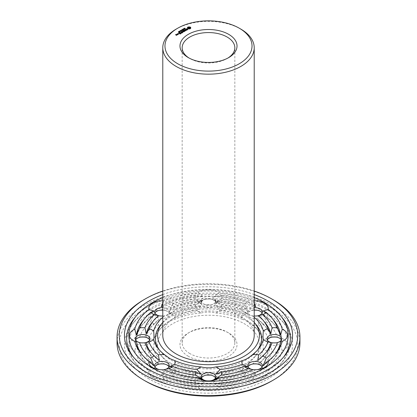 <?xml version="1.0" encoding="UTF-8"?>
<svg xmlns="http://www.w3.org/2000/svg" width="417" height="417" viewBox="0 0 417 417"><rect width="100%" height="100%" fill="white"/><g stroke="black" fill="none" stroke-linecap="round" stroke-linejoin="round"><path stroke-width="0.31" stroke-dasharray="2.08 1.56" d="M162.781 322.357A50.916 29.393 180 0 1 208.5 305.896A50.916 29.393 180 0 1 254.219 322.357M162.781 335.294A45.719 26.396 180 0 1 208.5 308.893A45.719 26.396 180 0 1 254.219 335.294M257.524 350.066A53.11 30.66 180 0 1 256.585 351.291A53.11 30.66 180 0 1 170.944 359.96A53.11 30.66 180 0 1 160.415 351.291A53.11 30.66 180 0 1 159.476 350.066M160.415 325.26A53.11 30.66 180 0 1 208.5 307.616A53.11 30.66 180 0 1 256.585 325.26M176.172 29.107A45.719 26.396 180 0 1 240.828 29.107M162.781 317.327A55.305 31.927 180 0 1 164.621 315.857L163.626 315.997A7.313 4.222 180 0 1 160.264 315.997A7.313 4.222 180 0 1 159.695 315.904M162.781 316.003A13.167 7.6 180 0 0 164.621 315.857C168.322 315.481 171.731 313.516 174.838 309.956A55.305 31.927 180 0 1 201.275 303.639L205.836 304.728L211.164 304.728L215.725 303.639A55.305 31.927 180 0 1 242.162 309.956C245.269 313.516 248.678 315.481 252.379 315.857A55.305 31.927 180 0 1 254.219 317.327M257.305 315.904A7.313 4.222 180 0 1 256.736 315.997A7.313 4.222 180 0 1 253.374 315.997L252.379 315.857A13.167 7.6 180 0 0 254.219 316.003M159.695 369.66A7.313 4.222 180 0 0 160.264 369.754A7.313 4.222 180 0 0 163.626 369.754A7.313 4.222 180 0 0 163.881 369.712L161.212 369.832L163.834 369.691M144.913 342.784A7.313 4.222 180 0 1 144.345 342.873A7.313 4.222 180 0 1 140.982 342.873A7.313 4.222 180 0 1 140.414 342.784M162.781 300.829A13.167 7.6 180 0 1 163.834 300.892A74.471 42.993 180 0 1 197.95 292.729L203.293 296.659L195.693 295.512A13.167 7.6 180 0 0 195.526 298.588L201.192 302.33L197.017 301.001A60.496 34.929 180 0 0 174.619 306.354A13.167 7.6 180 0 1 174.838 309.956M162.781 303.216L163.834 300.892M162.781 305.734L168.838 301.934A13.167 7.6 180 0 1 172.716 304.04A64.885 37.462 180 0 1 195.526 298.588M174.619 306.354L169.641 309.873L172.716 304.04M162.781 307.689A7.313 4.222 180 0 1 169.26 311.885A7.313 4.222 180 0 1 163.626 315.997M201.275 303.639A13.167 7.6 180 0 1 197.017 301.001M197.95 292.729A13.167 7.6 180 0 1 208.5 289.679A13.167 7.6 180 0 1 219.05 292.729A74.471 42.993 180 0 1 253.166 300.892L254.219 303.216M215.725 303.639A13.167 7.6 180 0 0 219.983 301.001L215.808 302.33L221.474 298.588A13.167 7.6 180 0 0 221.307 295.512L213.707 296.659L219.05 292.729M208.5 296.529A7.313 4.222 180 0 1 215.813 300.751A7.313 4.222 180 0 1 210.184 304.863A7.313 4.222 180 0 1 206.816 304.863A7.313 4.222 180 0 1 201.187 300.751A7.313 4.222 180 0 1 208.5 296.529M219.983 301.001A60.496 34.929 180 0 1 242.381 306.354L247.359 309.873L244.284 304.04A13.167 7.6 180 0 1 248.162 301.934L254.219 305.734M242.162 309.956A13.167 7.6 180 0 1 242.381 306.354M253.166 300.892A13.167 7.6 180 0 1 254.219 300.829M253.374 315.997A7.313 4.222 180 0 1 247.74 311.885A7.313 4.222 180 0 1 254.219 307.689M276.586 342.784A7.313 4.222 180 0 1 276.018 342.873A7.313 4.222 180 0 1 272.655 342.873A7.313 4.222 180 0 1 272.087 342.784M257.305 369.66A7.313 4.222 180 0 1 256.736 369.754A7.313 4.222 180 0 1 253.374 369.754A7.313 4.222 180 0 1 253.119 369.712L255.788 369.832L253.166 369.691M210.752 380.794A7.313 4.222 180 0 1 210.184 380.883A7.313 4.222 180 0 1 208.5 380.997A7.313 4.222 180 0 1 206.816 380.883A7.313 4.222 180 0 1 206.248 380.794M162.781 297.629A79.663 45.995 180 0 1 254.219 297.629M153.842 365.579A72.277 41.726 180 0 1 143.057 355.988A72.277 41.726 180 0 1 142.108 354.763M159.304 360.71A62.691 36.196 180 0 1 151.736 353.642A62.691 36.196 180 0 1 150.792 352.417M201.192 374.226A62.691 36.196 180 0 1 169.641 366.679M203.293 379.897A72.277 41.726 180 0 1 161.212 369.832M168.963 366.835A7.313 4.222 180 0 1 169.26 368.029A7.313 4.222 180 0 1 164.746 371.933A7.313 4.222 180 0 1 156.771 371.015A7.313 4.222 180 0 1 154.629 368.029A7.313 4.222 180 0 1 154.931 366.835M143.057 320.564A72.277 41.726 180 0 1 153.842 310.973M151.736 322.914A62.691 36.196 180 0 1 159.304 315.841M135.348 338.766L135.348 341.153A7.313 4.222 180 0 1 135.645 339.959M149.677 339.959A7.313 4.222 180 0 1 149.979 341.153A7.313 4.222 180 0 1 142.661 345.375A7.313 4.222 180 0 1 135.348 341.153M161.212 306.719A72.277 41.726 180 0 1 203.293 296.659M168.838 301.934A70.082 40.459 180 0 1 195.693 295.512M169.641 309.873A62.691 36.196 180 0 1 201.192 302.33M163.626 310.165L162.781 310.102A7.313 4.222 180 0 1 163.626 310.165A7.313 4.222 180 0 1 169.26 314.277A7.313 4.222 180 0 1 161.947 318.499A7.313 4.222 180 0 1 154.629 314.277A7.313 4.222 180 0 1 154.931 313.078M213.707 296.659A72.277 41.726 180 0 1 255.788 306.719M221.307 295.512A70.082 40.459 180 0 1 248.162 301.934M221.474 298.588A64.885 37.462 180 0 1 244.284 304.04M215.808 302.33A62.691 36.196 180 0 1 247.359 309.873M208.5 298.916A7.313 4.222 180 0 1 210.184 299.031A7.313 4.222 180 0 1 215.813 303.143A7.313 4.222 180 0 1 208.5 307.365A7.313 4.222 180 0 1 201.187 303.143A7.313 4.222 180 0 1 206.816 299.031A7.313 4.222 180 0 1 208.5 298.916M263.158 310.973A72.277 41.726 180 0 1 273.943 320.564M257.696 315.841A62.691 36.196 180 0 1 265.264 322.914M262.069 313.078A7.313 4.222 180 0 1 262.371 314.277A7.313 4.222 180 0 1 255.053 318.499A7.313 4.222 180 0 1 247.74 314.277A7.313 4.222 180 0 1 253.374 310.165A7.313 4.222 180 0 1 254.219 310.081L248.162 311.27A13.167 7.6 180 0 0 244.284 313.376L247.359 313.235L242.381 315.685A13.167 7.6 180 0 0 242.162 319.292C245.269 320.011 248.678 321.976 252.379 325.192A55.305 31.927 180 0 1 258.571 331.072A55.305 31.927 180 0 1 263.33 340.454A13.167 7.6 180 0 1 267.896 337.994L272.077 337.134A13.167 7.6 180 0 1 272.087 337.134M274.892 354.763A72.277 41.726 180 0 1 273.943 355.988A72.277 41.726 180 0 1 263.158 365.579M266.208 352.417A62.691 36.196 180 0 1 265.264 353.642A62.691 36.196 180 0 1 257.696 360.71M281.652 338.766L281.652 341.153A7.313 4.222 180 0 1 274.339 345.375A7.313 4.222 180 0 1 267.021 341.153A7.313 4.222 180 0 1 267.323 339.959M281.355 339.959A7.313 4.222 180 0 1 281.652 341.153M255.788 369.832A72.277 41.726 180 0 1 213.707 379.897M247.359 366.679A62.691 36.196 180 0 1 215.808 374.226M262.069 366.835A7.313 4.222 180 0 1 262.371 368.029A7.313 4.222 180 0 1 260.229 371.015A7.313 4.222 180 0 1 252.254 371.933A7.313 4.222 180 0 1 247.74 368.029A7.313 4.222 180 0 1 248.037 366.835M215.516 377.969A7.313 4.222 180 0 1 215.813 379.162A7.313 4.222 180 0 1 208.5 383.385A7.313 4.222 180 0 1 201.187 379.162A7.313 4.222 180 0 1 201.484 377.969M227.864 58.072A26.334 15.205 180 0 1 227.124 58.521A26.334 15.205 180 0 1 189.881 58.521L188.328 57.624L189.876 58.521A26.334 15.205 180 0 1 189.136 58.072M190.757 28.33L190.757 28.627M189.844 28.856L190.142 29.06M190.553 28.2L190.632 27.642M190.605 27.684L190.605 27.981M189.485 28.768L189.844 29.159M190.757 27.475L190.757 27.772M189.104 28.742L189.485 29.07M188.719 28.768L189.104 29.039M188.359 28.856L188.719 29.07M188.072 28.763L188.359 29.159M187.817 28.643L188.072 29.065M187.608 28.497L187.817 28.94M187.447 28.33L187.608 28.794M187.598 27.684L187.65 28.2M187.447 27.475L187.598 27.981M187.728 29.289L187.728 29.586M187.238 29.8L187.238 30.097L187.587 29.894M187.483 29.445L186.107 29.68L185.982 29.362L186.738 29.065L185.909 29.226M186.774 29.868L186.774 30.165L187.238 30.097M186.639 29.821L186.774 30.165M186.717 29.847L186.639 30.123M185.982 29.06L185.982 29.362M187.118 29.816L186.717 30.045M186.258 28.903L186.258 29.206M187.389 29.706L187.118 29.982M186.66 28.841L186.66 29.143M186.738 28.763L186.738 29.065M187.269 29.206L187.483 29.628M186.06 29.539L186.06 29.836L187.269 29.503M185.643 29.294L186.06 29.836M184.33 28.789L184.684 28.413L184.408 28.731L185.184 28.789L184.788 29.023L185.039 28.726L184.33 28.789L184.33 28.492M184.846 28.424L184.846 28.935M185.065 28.919L185.039 28.429M184.695 28.669L184.695 28.961M184.689 28.669L184.689 28.966M184.788 28.726L184.788 29.023M184.038 29.268L184.006 28.763L184.658 29.138L184.152 29.31L184.038 28.971M184.163 29.039L184.496 29.143L184.163 28.95M184.658 28.841L184.658 29.138M183.923 28.512L183.923 28.815M185.721 30.67L186.008 30.504M185.956 30.472L184.773 29.883L185.956 30.655L185.721 30.967M184.773 29.581L184.773 29.883M184.773 29.675L184.773 29.972M184.569 31.338L185.174 30.988M185.117 31.02L184.413 31.338L184.569 31.635M185.117 30.957L184.543 30.623M184.486 30.592L183.933 30.363L183.146 30.91L184.012 30.498L184.486 30.775L183.933 31.186L184.642 30.863L185.117 31.139M184.642 30.566L184.642 30.863M184.095 30.884L184.095 31.181M183.933 30.884L183.933 31.186M183.303 30.608L183.303 30.905M184.012 30.201L184.012 30.498M182.974 29.06L182.974 29.362L183.97 29.456L183.47 29.075L184.121 29.451L183.172 29.383L183.626 29.732L182.974 29.362M183.626 29.435L183.626 29.732M183.97 28.914L183.97 29.456M183.704 29.388L183.704 29.69M183.391 28.82L183.391 29.122M183.986 29.226L183.986 29.524M184.121 29.148L184.121 29.451M182.797 29.445L182.797 29.748L183.146 29.633L182.797 29.748M182.875 29.492L182.875 29.789M183.146 29.336L183.146 29.633M182.12 30.066L182.474 29.696L182.193 30.008L182.969 30.066L182.578 30.3L182.823 30.003L182.12 30.066L182.12 29.769M182.63 29.706L182.63 30.212M182.849 30.196L182.823 29.706M182.479 29.946L182.479 30.238M182.474 29.946L182.474 30.243M182.578 30.003L182.578 30.3M181.822 30.55L181.791 30.04L182.443 30.415L181.937 30.592L181.822 30.248M181.953 30.316L182.281 30.425L181.948 30.232M182.443 30.118L182.443 30.415M181.708 29.789L181.708 30.092M183 32.239L183 32.542L182.927 32.245M183.032 32.182L183.032 32.479M182.844 32.245L183 32.542M181.588 31.515L182.844 32.542M184.012 31.609L184.012 31.911L182.693 31.713M181.583 31.426L181.588 31.817M184.012 31.911L183.715 31.567M184.121 31.593L184.121 31.895M184.121 31.504L184.121 31.801M182.714 32.172L181.744 31.723M183.678 31.546L182.703 31.077L183.678 31.728L182.693 31.583M182.432 31.343L182.714 32.286M182.703 30.775L182.703 31.077M182.709 30.868L182.709 31.166M182.281 32.656L181.577 32.974L181.734 33.271L182.521 32.818L182.338 32.625M181.734 32.974L181.734 33.271M181.807 32.203L182.281 32.776M182.281 32.594L181.708 32.26M181.65 32.229L181.098 32L181.65 32.411L181.103 32.818L181.807 32.5M181.265 32.521L181.265 32.818M181.098 31.702L181.098 32M181.103 31.796L181.103 32.093M180.717 30.363L180.717 30.66L181.306 30.623L181.254 30.352L181.906 30.728L180.717 30.66M181.338 30.587L181.744 30.733L181.306 30.623M181.171 30.102L181.171 30.399M181.906 30.431L181.906 30.728M180.67 30.676L180.67 30.973L181.02 30.863L180.67 30.973M180.749 30.717L180.749 31.02M181.02 30.561L181.02 30.863M180.175 31.353L180.316 30.978L180.822 31.27L180.483 31.468L180.175 31.051M179.315 31.171L179.315 31.473L180.227 31.588L179.315 31.473M179.383 31.212L179.399 31.796L178.945 31.775L179.44 32.062L179.399 31.796M179.737 31.009L179.737 31.306M179.518 31.134L179.518 31.431M180.097 31.473L180.097 31.77M180.165 31.431L180.165 31.728M180.227 31.291L180.227 31.588M179.039 32.01L179.18 31.629L179.685 31.927L179.346 32.125L179.039 31.708M181.166 33.209L181.166 33.506L179.909 32.688L181.166 33.506M179.915 32.484L179.915 32.781M179.909 32.39L179.909 32.688M180.592 33.631L179.889 33.949L180.045 34.246L180.832 33.793L180.65 33.6M180.045 33.949L180.045 34.246M180.123 33.178L180.592 33.751M180.592 33.569L180.019 33.235M179.967 33.204L179.414 32.974L178.622 33.522L179.487 33.11L179.967 33.386L179.414 33.793L180.123 33.475M179.576 33.496L179.576 33.793M178.784 33.219L178.784 33.516M179.487 32.813L179.487 33.11M178.137 33.459L178.137 33.756M178.502 33.459L178.502 33.756M177.277 34.298L177.277 33.996L178.069 34.663L178.351 34.199M177.913 34.366L177.913 34.663M178.069 34.366L178.069 34.663M178.533 34.006L178.533 34.303M178.299 34.168L177.897 33.939M178.533 34.095L178.533 34.392M178.356 32.265L178.596 31.916L178.377 32.13L178.731 32.474L179.034 32.297L178.356 32.265L178.356 31.963M178.685 31.973L178.69 32.286M178.81 32.14L178.731 32.474M179.195 31.994L178.804 32.516M178.862 32.099L179.195 32.291M177.616 34.538L177.767 34.835L177.496 34.585M177.767 34.538L177.767 34.835M177.506 34.475L177.616 34.835M177.772 34.444L177.772 34.747M177.298 34.47L176.98 34.376L177.298 34.653M176.61 35.205L176.61 35.502L177.058 35.044M176.459 35.205L176.61 35.502M177.074 34.846L177.074 35.148M175.786 34.819L175.604 35.012L176.459 35.502M176.839 35.012L176.302 35.054M176.25 35.085L175.838 34.965L176.36 34.825L176.068 34.653M176.365 34.439L176.365 34.736M176.146 34.491L176.146 34.788M176.36 34.528L176.36 34.825M176.209 34.528L176.209 34.825M283.576 357.114A81.857 47.262 180 0 1 282.617 358.339A81.857 47.262 180 0 1 150.62 371.693A81.857 47.262 180 0 1 134.383 358.339A81.857 47.262 180 0 1 133.424 357.114M134.383 318.218A81.857 47.262 180 0 1 208.5 291.019A81.857 47.262 180 0 1 282.617 318.218M206.394 375.118L201.275 376.28A13.167 7.6 180 0 0 197.017 378.917L201.192 377.588L195.526 381.331A13.167 7.6 180 0 0 195.693 384.401L203.293 383.259L197.95 387.184A74.471 42.993 180 0 1 163.834 379.027A13.167 7.6 180 0 1 152.638 376.879A13.167 7.6 180 0 1 148.916 370.411A74.471 42.993 180 0 1 134.78 350.713A13.167 7.6 180 0 1 129.494 344.624A13.167 7.6 180 0 1 134.78 338.536A74.471 42.993 180 0 1 141.071 326.375A74.471 42.993 180 0 1 148.916 318.833A13.167 7.6 180 0 1 152.638 312.369A13.167 7.6 180 0 1 158.919 310.347A13.167 7.6 180 0 1 159.695 310.258M163.834 379.027L161.212 373.194L168.838 377.979A13.167 7.6 180 0 0 172.716 375.873L169.641 370.041L174.619 373.559A13.167 7.6 180 0 0 174.838 369.957L169.959 365.787L164.621 364.057A55.305 31.927 180 0 1 153.67 348.794A13.167 7.6 180 0 1 149.104 351.255L146.237 345.86L144.923 352.115A13.167 7.6 180 0 1 139.601 352.016L136.411 344.645L134.78 350.713M163.626 363.921L164.621 364.057A13.167 7.6 180 0 0 164.199 364.01M148.916 370.411L153.842 368.941L150.725 367.523A13.167 7.6 180 0 1 154.373 365.282L158.377 364.182A13.167 7.6 180 0 1 158.919 364.104A13.167 7.6 180 0 1 159.695 364.01M153.67 348.794C154.092 344.593 154.092 341.815 153.67 340.454A55.305 31.927 180 0 1 158.429 331.072A55.305 31.927 180 0 1 164.621 325.192A13.167 7.6 180 0 1 158.377 325.067L159.304 319.203L154.373 323.967A13.167 7.6 180 0 1 150.725 321.726L153.842 314.335L148.916 318.833M144.345 337.04L149.104 337.994A13.167 7.6 180 0 1 153.67 340.454M134.78 338.536L136.411 338.63L139.601 337.233A13.167 7.6 180 0 1 139.638 337.228A13.167 7.6 180 0 1 140.414 337.134M144.913 337.134A13.167 7.6 180 0 1 144.923 337.134A64.885 37.462 180 0 1 149.75 328.721A64.885 37.462 180 0 1 154.373 323.967M164.621 325.192C168.322 321.976 171.731 320.011 174.838 319.292A55.305 31.927 180 0 1 201.275 312.969A13.167 7.6 180 0 1 197.017 310.331L201.192 305.692L195.526 307.918A13.167 7.6 180 0 1 195.693 304.848L203.293 300.021L197.95 302.064A13.167 7.6 180 0 1 205.472 299.213A13.167 7.6 180 0 1 208.5 299.01A13.167 7.6 180 0 1 211.528 299.213A13.167 7.6 180 0 1 219.05 302.064A74.471 42.993 180 0 1 253.166 310.222A13.167 7.6 180 0 1 254.219 310.159M164.215 310.243L168.838 311.27A13.167 7.6 180 0 1 172.716 313.376L169.641 313.235L174.619 315.685A13.167 7.6 180 0 1 174.838 319.292M162.781 310.128L163.834 310.222A74.471 42.993 180 0 1 197.95 302.064M162.781 310.159A13.167 7.6 180 0 1 163.834 310.222M201.275 312.969C206.092 311.796 210.908 311.796 215.725 312.969A55.305 31.927 180 0 1 242.162 319.292M219.05 302.064L213.707 300.021L221.307 304.848A13.167 7.6 180 0 1 221.474 307.918L215.808 305.692L219.983 310.331A13.167 7.6 180 0 1 215.725 312.969M257.305 310.258A13.167 7.6 180 0 1 258.081 310.347A13.167 7.6 180 0 1 264.362 312.369A13.167 7.6 180 0 1 268.084 318.833A74.471 42.993 180 0 1 275.929 326.375A74.471 42.993 180 0 1 282.22 338.536A13.167 7.6 180 0 1 287.506 344.624A13.167 7.6 180 0 1 282.22 350.713A74.471 42.993 180 0 1 268.084 370.411A13.167 7.6 180 0 1 264.362 376.879A13.167 7.6 180 0 1 253.166 379.027A74.471 42.993 180 0 1 219.05 387.184A13.167 7.6 180 0 1 208.5 390.239A13.167 7.6 180 0 1 197.95 387.184M253.166 310.222L254.219 310.128M268.084 318.833L263.158 314.335L266.275 321.726A13.167 7.6 180 0 1 262.627 323.967L257.696 319.203L258.623 325.067A13.167 7.6 180 0 1 252.379 325.192M282.22 338.536L280.589 338.63L277.399 337.233A13.167 7.6 180 0 0 277.362 337.228A13.167 7.6 180 0 0 276.586 337.134M262.627 323.967A64.885 37.462 180 0 1 267.25 328.721A64.885 37.462 180 0 1 272.077 337.134L272.655 337.04M263.33 340.454C262.908 341.815 262.908 344.598 263.33 348.794A55.305 31.927 180 0 1 252.379 364.057A13.167 7.6 180 0 1 252.801 364.01M282.22 350.713L280.589 344.645L277.399 352.016A13.167 7.6 180 0 1 272.077 352.115L270.763 345.86L267.896 351.255A13.167 7.6 180 0 1 263.33 348.794M268.084 370.411L263.158 368.941L266.275 367.523A13.167 7.6 180 0 0 262.627 365.282L258.623 364.182A13.167 7.6 180 0 0 258.081 364.104A13.167 7.6 180 0 0 257.305 364.01M253.166 379.027L255.788 373.194L248.162 377.979A13.167 7.6 180 0 1 244.284 375.873L247.359 370.041L242.381 373.559A13.167 7.6 180 0 1 242.162 369.957C245.269 366.402 248.678 364.437 252.379 364.057L253.374 363.921M219.05 387.184L213.707 383.259L221.307 384.401A13.167 7.6 180 0 0 221.474 381.331L215.808 377.588L219.983 378.917A13.167 7.6 180 0 0 215.725 376.28L210.606 375.118M189.881 353.585A26.334 15.205 180 0 1 182.166 342.831A26.334 15.205 180 0 1 189.876 332.083A26.334 15.205 180 0 1 227.124 332.083A26.334 15.205 180 0 1 234.834 342.831A26.334 15.205 180 0 1 218.576 356.879A26.334 15.205 180 0 1 189.881 353.585M188.208 28.2L189.099 27.684L189.996 28.2M180.092 31.171L180.712 31.327L180.092 31.171M178.299 34.35L177.512 34.251L178.299 34.23M176.839 35.19L176.302 35.236L176.839 35.075M162.781 294.574A84.052 48.528 180 0 1 254.219 294.574M152.169 377.145A79.663 45.995 180 0 1 136.369 364.145A79.663 45.995 180 0 1 208.5 298.629A79.663 45.995 180 0 1 280.631 364.145A79.663 45.995 180 0 1 152.169 377.145M203.293 383.259A72.277 41.726 180 0 1 161.212 373.194M195.693 384.401A70.082 40.459 180 0 1 168.838 377.979M195.526 381.331A64.885 37.462 180 0 1 172.716 375.873M201.192 377.588A62.691 36.196 180 0 1 169.641 370.041M197.017 378.917A60.496 34.929 180 0 1 174.619 373.559M201.275 376.28A55.305 31.927 180 0 1 174.838 369.957M170.944 363.322A53.11 30.66 180 0 1 160.415 354.653A53.11 30.66 180 0 1 160.415 328.622A53.11 30.66 180 0 1 208.5 310.978A53.11 30.66 180 0 1 256.585 328.622A53.11 30.66 180 0 1 256.585 354.653A53.11 30.66 180 0 1 170.944 363.322M242.162 369.957A55.305 31.927 180 0 1 215.725 376.28M158.377 364.182A60.496 34.929 180 0 1 153.722 359.449A60.496 34.929 180 0 1 149.104 351.255M159.304 364.072A62.691 36.196 180 0 1 151.736 357.004A62.691 36.196 180 0 1 146.237 345.86M154.373 365.282A64.885 37.462 180 0 1 144.923 352.115M150.725 367.523A70.082 40.459 180 0 1 145.048 361.8A70.082 40.459 180 0 1 139.601 352.016M153.842 368.941A72.277 41.726 180 0 1 143.057 359.35A72.277 41.726 180 0 1 136.411 344.645M149.104 337.994A60.496 34.929 180 0 1 158.377 325.067M146.237 337.421A62.691 36.196 180 0 1 151.736 326.276A62.691 36.196 180 0 1 159.304 319.203M139.601 337.233A70.082 40.459 180 0 1 150.725 321.726M136.411 338.63A72.277 41.726 180 0 1 143.057 323.926A72.277 41.726 180 0 1 153.842 314.335M174.619 315.685A60.496 34.929 180 0 1 197.017 310.331M169.641 313.235A62.691 36.196 180 0 1 201.192 305.692M172.716 313.376A64.885 37.462 180 0 1 195.526 307.918M168.838 311.27A70.082 40.459 180 0 1 195.693 304.848M161.212 310.081A72.277 41.726 180 0 1 203.293 300.021M219.983 310.331A60.496 34.929 180 0 1 242.381 315.685M215.808 305.692A62.691 36.196 180 0 1 247.359 313.235M221.474 307.918A64.885 37.462 180 0 1 244.284 313.376M221.307 304.848A70.082 40.459 180 0 1 248.162 311.27M213.707 300.021A72.277 41.726 180 0 1 255.788 310.081M258.623 325.067A60.496 34.929 180 0 1 267.896 337.994M257.696 319.203A62.691 36.196 180 0 1 265.264 326.276A62.691 36.196 180 0 1 270.763 337.421M266.275 321.726A70.082 40.459 180 0 1 277.399 337.233M263.158 314.335A72.277 41.726 180 0 1 273.943 323.926A72.277 41.726 180 0 1 280.589 338.63M267.896 351.255A60.496 34.929 180 0 1 263.278 359.449A60.496 34.929 180 0 1 258.623 364.182M270.763 345.86A62.691 36.196 180 0 1 265.264 357.004A62.691 36.196 180 0 1 257.696 364.072M272.077 352.115A64.885 37.462 180 0 1 262.627 365.282M277.399 352.016A70.082 40.459 180 0 1 271.952 361.8A70.082 40.459 180 0 1 266.275 367.523M280.589 344.645A72.277 41.726 180 0 1 273.943 359.35A72.277 41.726 180 0 1 263.158 368.941M242.381 373.559A60.496 34.929 180 0 1 219.983 378.917M247.359 370.041A62.691 36.196 180 0 1 215.808 377.588M244.284 375.873A64.885 37.462 180 0 1 221.474 381.331M248.162 377.979A70.082 40.459 180 0 1 221.307 384.401M255.788 373.194A72.277 41.726 180 0 1 213.707 383.259M188.328 356.269A28.528 16.471 180 0 1 188.328 332.98A28.528 16.471 180 0 1 228.672 332.98A28.528 16.471 180 0 1 228.672 356.269A28.528 16.471 180 0 1 188.328 356.269M188.27 27.71L188.27 28.007M188.468 27.538L188.468 27.835M188.765 27.423L188.765 27.72M189.099 27.386L189.099 27.684M189.438 27.423L189.438 27.72M189.735 27.538L189.735 27.835M189.933 27.71L189.933 28.007M184.236 28.695L184.236 28.997M182.026 29.977L182.026 30.274M181.499 30.295L181.499 30.592M177.819 33.777L177.819 34.074M176.61 34.762L176.61 35.059M162.781 291.04A89.248 51.526 180 0 1 254.219 291.04M150.62 375.055A81.857 47.262 180 0 1 134.383 361.701A81.857 47.262 180 0 1 134.383 321.58A81.857 47.262 180 0 1 208.5 294.381A81.857 47.262 180 0 1 282.617 321.58A81.857 47.262 180 0 1 282.617 361.701A81.857 47.262 180 0 1 150.62 375.055M172.497 365.412A50.916 29.393 180 0 1 162.401 357.103A50.916 29.393 180 0 1 208.5 315.231A50.916 29.393 180 0 1 254.599 357.103A50.916 29.393 180 0 1 172.497 365.412M143.839 299.755A91.443 52.792 180 0 1 273.161 299.755M149.067 378.938A84.052 48.528 180 0 1 132.398 324.025A84.052 48.528 180 0 1 208.5 296.096A84.052 48.528 180 0 1 284.603 324.025A84.052 48.528 180 0 1 256.778 384.349A84.052 48.528 180 0 1 149.067 378.938M117.057 342.831A91.443 52.792 180 0 1 208.5 290.039A91.443 52.792 180 0 1 299.943 342.831M145.392 381.06A89.248 51.526 180 0 1 145.392 308.189A89.248 51.526 180 0 1 271.608 308.189A89.248 51.526 180 0 1 271.608 381.06M184.476 28.533L184.476 28.83M184.642 28.502L184.642 28.804M184.752 28.465L184.752 28.763M184.611 28.21L184.59 28.737M184.465 28.267L184.465 28.57M184.371 28.361L184.371 28.674M184.924 28.684L184.924 28.987M184.152 29.013L184.152 29.31M184.371 28.992L184.371 29.289M184.481 28.94L184.481 29.242M182.265 29.81L182.265 30.107M182.432 29.779L182.432 30.081M182.537 29.743L182.537 30.04M182.396 29.492L182.375 30.014M182.255 29.55L182.255 29.847M182.709 29.961L182.709 30.264M181.937 30.29L181.937 30.592M182.156 30.269L182.156 30.571M182.265 30.217L182.265 30.519M181.301 30.571L181.301 30.868M181.411 30.608L181.411 30.91M181.619 30.587L181.619 30.884M181.723 30.535L181.723 30.832M179.346 31.822L179.346 32.125M178.471 32.01L178.471 32.307M178.794 31.942L178.794 32.239M178.559 31.697L178.559 32M178.45 31.744L178.45 32.041M178.398 31.786L178.398 32.083M181.322 30.436L181.322 30.738M181.348 30.389L181.348 30.686M180.134 30.769L180.134 31.067M180.222 30.738L180.222 31.04M180.311 30.749L180.311 31.046M180.415 30.78L180.415 31.082M180.535 30.842L180.535 31.145M180.644 30.915L180.644 31.212M178.94 31.791L178.945 31.51M178.997 31.426L178.997 31.723M179.086 31.395L179.086 31.692M179.279 31.437L179.279 31.734M179.508 31.567L179.508 31.869M256.585 351.291L258.571 348.847M160.415 351.291L158.429 348.847M163.626 369.754L164.215 369.671M160.264 369.754L158.919 369.566M144.345 342.873L145.314 342.743M140.982 342.873L139.638 342.691M160.264 315.997L158.919 315.815M210.184 304.863L211.164 304.728M206.816 304.863L205.836 304.728M256.736 315.997L258.081 315.815M276.018 342.873L277.362 342.691M272.655 342.873L271.686 342.743M256.736 369.754L258.081 369.566M253.374 369.754L252.785 369.671M210.184 380.883L211.528 380.7M206.816 380.883L205.472 380.7M143.057 355.988L141.071 353.543M151.736 353.642L149.75 351.192M154.629 365.641L154.629 368.029M169.26 365.641L169.26 368.029M149.979 338.766L149.979 341.153M154.629 311.885L154.629 314.277M169.26 311.885L169.26 314.277M201.187 300.751L201.187 303.143M215.813 300.751L215.813 303.143M247.74 311.885L247.74 314.277M262.371 311.885L262.371 314.277M273.943 355.988L275.929 353.543M265.264 353.642L267.25 351.192M267.021 338.766L267.021 341.153M247.74 365.641L247.74 368.029M262.371 365.641L262.371 368.029M201.187 376.775L201.187 379.162M215.813 376.775L215.813 379.162M227.124 58.521L228.672 57.624M184.257 28.684L184.257 28.387M185.075 28.778L185.075 28.481M185.19 28.763L185.19 28.465M182.047 29.967L182.047 29.664M182.86 30.055L182.86 29.758M182.156 29.956L182.156 29.654M182.974 30.045L182.974 29.743M181.218 30.759L181.218 30.462M179.967 31.145L179.967 30.842M180.827 31.301L180.827 31.004M178.83 31.796L178.83 31.499M179.696 31.958L179.696 31.661M178.377 32.13L178.377 31.833M160.264 363.921L158.919 364.104M140.982 337.04L139.638 337.228M160.264 310.165L158.919 310.347M206.816 299.031L205.472 299.213M210.184 299.031L211.528 299.213M253.374 310.165L252.785 310.243M256.736 310.165L258.081 310.347M276.018 337.04L277.362 337.228M256.736 363.921L258.081 364.104M206.816 375.055L205.836 375.185M210.184 375.055L211.164 375.185M234.834 342.831L234.834 47.773M182.166 342.831L182.166 47.773M282.617 358.339L284.603 355.889M134.383 358.339L132.398 355.889M160.415 328.622L158.429 331.072M256.585 328.622L258.571 331.072M153.722 359.449L151.736 357.004M145.048 361.8L143.057 359.35M151.736 326.276L149.75 328.721M143.057 323.926L141.071 326.375M265.264 326.276L267.25 328.721M273.943 323.926L275.929 326.375M263.278 359.449L265.264 357.004M271.952 361.8L273.943 359.35M189.876 332.083L188.328 332.98M227.124 332.083L228.672 332.98M180.076 31.134L180.076 30.837M180.717 31.306L180.717 31.009M179.581 31.963L179.581 31.666M280.631 364.145L282.617 361.701M136.369 364.145L134.383 361.701M254.599 357.103L256.585 354.653M162.401 357.103L160.415 354.653M134.383 321.58L132.398 324.025M282.617 321.58L284.603 324.025"/><path stroke-width="0.63" d="M254.219 322.357A50.916 29.393 180 0 1 254.599 322.815A50.916 29.393 180 0 1 237.747 359.355A50.916 29.393 180 0 1 172.497 356.076A50.916 29.393 180 0 1 162.401 322.815A50.916 29.393 180 0 1 162.781 322.357M239.28 28.21L240.828 29.107A45.719 26.396 180 0 1 254.219 47.773L254.219 335.294A45.719 26.396 180 0 1 225.998 359.678A45.719 26.396 180 0 1 176.172 353.955A45.719 26.396 180 0 1 162.781 335.294L162.781 47.773A45.719 26.396 180 0 1 176.172 29.107L177.72 28.21A43.524 25.129 180 0 1 239.28 28.21A43.524 25.129 180 0 1 239.275 63.749A43.524 25.129 180 0 1 177.72 63.749A43.524 25.129 180 0 1 177.72 28.21M159.476 350.066A53.11 30.66 180 0 1 160.415 325.26L162.401 322.815M254.599 322.815L256.585 325.26A53.11 30.66 180 0 1 257.524 350.066M254.219 47.773A45.719 26.396 180 0 1 225.998 72.157A45.719 26.396 180 0 1 176.172 66.439A45.719 26.396 180 0 1 162.781 47.773M254.219 317.327A55.305 31.927 180 0 1 263.33 331.119C262.908 335.32 262.908 338.098 263.33 339.464A55.305 31.927 180 0 1 258.571 348.847A55.305 31.927 180 0 1 252.379 354.726C248.678 357.937 245.269 359.902 242.162 360.627A55.305 31.927 180 0 1 215.725 366.95C210.908 368.122 206.092 368.122 201.275 366.95A55.305 31.927 180 0 1 174.838 360.627L169.959 358.63L164.621 354.726A55.305 31.927 180 0 1 158.429 348.847A55.305 31.927 180 0 1 153.67 339.464C154.092 338.098 154.092 335.315 153.67 331.119A55.305 31.927 180 0 1 162.781 317.327M254.219 300.829A13.167 7.6 180 0 1 264.362 303.039A13.167 7.6 180 0 1 268.084 309.503A74.471 42.993 180 0 1 282.22 329.201A13.167 7.6 180 0 1 287.506 335.294A13.167 7.6 180 0 1 282.22 341.382A74.471 42.993 180 0 1 275.929 353.543A74.471 42.993 180 0 1 268.084 361.08A13.167 7.6 180 0 1 264.362 367.544A13.167 7.6 180 0 1 258.081 369.566A13.167 7.6 180 0 1 253.166 369.691A74.471 42.993 180 0 1 219.05 377.854A13.167 7.6 180 0 1 211.528 380.7A13.167 7.6 180 0 1 208.5 380.903A13.167 7.6 180 0 1 205.472 380.7A13.167 7.6 180 0 1 197.95 377.854A74.471 42.993 180 0 1 163.834 369.691A13.167 7.6 180 0 1 158.919 369.566A13.167 7.6 180 0 1 152.638 367.544A13.167 7.6 180 0 1 148.916 361.08A74.471 42.993 180 0 1 141.071 353.543A74.471 42.993 180 0 1 134.78 341.382L136.411 341.283L139.601 342.685A13.167 7.6 180 0 0 139.638 342.691A13.167 7.6 180 0 0 144.923 342.779L145.314 342.743M164.621 354.726A13.167 7.6 180 0 0 158.377 354.851L159.304 360.71L154.373 355.951A13.167 7.6 180 0 0 150.725 358.193L153.842 365.579L148.916 361.08M174.838 360.627A13.167 7.6 180 0 1 174.619 364.229L169.641 366.679L172.716 366.543A13.167 7.6 180 0 1 168.838 368.649L163.881 369.712A7.313 4.222 180 0 0 169.26 365.641A7.313 4.222 180 0 0 161.947 361.419A7.313 4.222 180 0 0 154.629 365.641A7.313 4.222 180 0 0 156.771 368.628A7.313 4.222 180 0 0 159.695 369.66M158.377 354.851A60.496 34.929 180 0 1 149.104 341.924L144.923 342.779A64.885 37.462 180 0 0 149.75 351.192A64.885 37.462 180 0 0 154.373 355.951M153.67 339.464A13.167 7.6 180 0 1 149.104 341.924M134.78 341.382A13.167 7.6 180 0 1 129.494 335.294A13.167 7.6 180 0 1 134.78 329.201A74.471 42.993 180 0 1 148.916 309.503L153.842 310.973L150.725 312.39A13.167 7.6 180 0 0 154.373 314.632L158.377 315.732A60.496 34.929 180 0 0 153.722 320.464L151.736 322.914A62.691 36.196 180 0 0 146.237 334.059L144.923 327.804A64.885 37.462 180 0 1 154.373 314.632M144.923 327.804A13.167 7.6 180 0 0 139.601 327.898L136.411 335.268L134.78 329.201M146.237 334.059L149.104 328.659A13.167 7.6 180 0 1 153.67 331.119M140.414 342.784A7.313 4.222 180 0 1 135.348 338.766A7.313 4.222 180 0 1 142.661 334.538A7.313 4.222 180 0 1 149.979 338.766A7.313 4.222 180 0 1 144.913 342.784M149.104 328.659A60.496 34.929 180 0 1 153.722 320.464M162.781 316.003A13.167 7.6 180 0 1 158.919 315.815A13.167 7.6 180 0 1 158.377 315.732M148.916 309.503A13.167 7.6 180 0 1 152.638 303.039A13.167 7.6 180 0 1 162.781 300.829M162.781 305.734L161.212 306.719L162.781 303.216M159.695 315.904A7.313 4.222 180 0 1 154.629 311.885A7.313 4.222 180 0 1 156.771 308.898A7.313 4.222 180 0 1 162.781 307.689M254.219 316.003A13.167 7.6 180 0 0 258.081 315.815A13.167 7.6 180 0 0 258.623 315.732L262.627 314.632A13.167 7.6 180 0 0 266.275 312.39L263.158 310.973L268.084 309.503M254.219 305.734L255.788 306.719L254.219 303.216M254.219 307.689A7.313 4.222 180 0 1 260.229 308.898A7.313 4.222 180 0 1 262.371 311.885A7.313 4.222 180 0 1 257.305 315.904M258.623 315.732A60.496 34.929 180 0 1 263.278 320.464A60.496 34.929 180 0 1 267.896 328.659L270.763 334.059L272.077 327.804A13.167 7.6 180 0 1 277.399 327.898L280.589 335.268L282.22 329.201M263.33 331.119A13.167 7.6 180 0 1 267.896 328.659M263.33 339.464A13.167 7.6 180 0 0 267.896 341.924L272.077 342.779A13.167 7.6 180 0 0 277.362 342.691A13.167 7.6 180 0 0 277.399 342.685L280.589 341.283L282.22 341.382M271.686 342.743L272.077 342.779A64.885 37.462 180 0 1 267.25 351.192A64.885 37.462 180 0 1 262.627 355.951L257.696 360.71L258.623 354.851A60.496 34.929 180 0 0 267.896 341.924M272.087 342.784A7.313 4.222 180 0 1 267.021 338.766A7.313 4.222 180 0 1 274.339 334.538A7.313 4.222 180 0 1 281.652 338.766A7.313 4.222 180 0 1 276.586 342.784M252.379 354.726A13.167 7.6 180 0 1 258.623 354.851M257.305 369.66A7.313 4.222 180 0 0 260.229 368.628A7.313 4.222 180 0 0 262.371 365.641A7.313 4.222 180 0 0 255.053 361.419A7.313 4.222 180 0 0 247.74 365.641A7.313 4.222 180 0 0 253.119 369.712L248.162 368.649A13.167 7.6 180 0 1 244.284 366.543A64.885 37.462 180 0 1 221.474 371.995L215.808 374.226L219.983 369.582A60.496 34.929 180 0 0 242.381 364.229A13.167 7.6 180 0 1 242.162 360.627M242.381 364.229L247.359 366.679L244.284 366.543M262.627 355.951A13.167 7.6 180 0 1 266.275 358.193L263.158 365.579L268.084 361.08M215.725 366.95A13.167 7.6 180 0 1 219.983 369.582M201.275 366.95A13.167 7.6 180 0 0 197.017 369.582L201.192 374.226L195.526 371.995A13.167 7.6 180 0 0 195.693 375.071L203.293 379.897L197.95 377.854M221.474 371.995A13.167 7.6 180 0 1 221.307 375.071L213.707 379.897L219.05 377.854M206.248 380.794A7.313 4.222 180 0 1 201.187 376.775A7.313 4.222 180 0 1 208.5 372.553A7.313 4.222 180 0 1 215.813 376.775A7.313 4.222 180 0 1 210.752 380.794M197.017 369.582A60.496 34.929 180 0 1 174.619 364.229M188.328 57.624L188.328 57.624A28.528 16.471 180 0 1 188.328 34.335A28.528 16.471 180 0 1 228.672 34.335A28.528 16.471 180 0 1 228.672 57.624A28.528 16.471 180 0 1 188.328 57.624M190.6 28.492L190.757 27.475L189.844 26.949L188.359 26.949L187.447 27.475L187.447 28.33L188.359 28.856L190.6 28.492M187.587 29.591L187.728 29.289L187.316 29.049L185.893 29.258L186.602 28.716L185.643 29.294L186.06 29.539L187.269 29.206L187.389 29.524L186.774 29.868L187.587 29.591M184.33 28.492L184.684 28.116L184.408 28.434L185.184 28.492L184.33 28.492M185.075 28.778L185.039 28.429M184.038 28.971L184.006 28.465L184.658 28.841L184.038 28.971M186.66 30.04L186.112 30.264L184.773 29.581L185.956 30.358L185.56 30.676L186.66 30.128M184.569 31.338L185.351 30.795L184.09 30.066L183.152 30.519L184.012 30.201L184.486 30.477L183.933 30.884L184.642 30.566L185.117 30.842L184.569 31.338M182.974 29.06L183.97 29.159L183.47 28.773L184.121 29.148L183.172 29.081L183.626 29.435L182.974 29.06M182.797 29.445L183.146 29.336L182.797 29.445M182.12 29.769L182.474 29.393L182.193 29.711L182.969 29.769L182.12 29.769M182.86 30.055L182.823 29.706M181.822 30.248L181.791 29.743L182.443 30.118L181.822 30.248M181.426 30.253L181.906 30.431L181.52 30.613L180.717 30.363L181.426 30.253L181.515 30.54L181.765 30.201M182.693 31.416L184.121 31.504L182.703 30.775L183.678 31.426L182.458 31.28L182.714 31.984L181.583 31.426L182.844 32.245L182.693 31.416L182.927 32.245M181.572 32.974L182.521 32.521L181.098 31.702L181.65 32.109L181.103 32.521L181.807 32.203L182.281 32.474L181.577 32.88M180.67 30.676L181.02 30.561L180.67 30.676M180.175 31.051L180.316 30.676L180.822 30.973L180.175 31.051M179.315 31.171L180.227 31.291L179.315 31.171M179.039 31.708L179.18 31.332L179.685 31.629L179.039 31.708M181.166 33.209L179.909 32.39L181.166 33.209M179.883 33.949L180.832 33.407L179.565 32.677L178.622 33.219L179.487 32.813L179.967 33.089L179.414 33.496L180.123 33.178L180.592 33.449L179.889 33.855M177.277 33.907L177.913 34.366L178.533 34.095L177.897 33.641L177.277 33.996M178.356 31.963L178.596 31.614L178.445 31.916L179.195 31.994L178.356 31.963M177.616 34.538L176.98 34.079L177.298 34.356L177.058 34.747L177.616 34.538M176.61 35.205L177.074 34.846L175.838 34.668L176.224 34.356L175.604 34.621L176.61 35.205M254.219 297.629A79.663 45.995 180 0 1 280.631 315.768A79.663 45.995 180 0 1 254.261 372.939A79.663 45.995 180 0 1 152.169 367.815A79.663 45.995 180 0 1 136.369 315.768A79.663 45.995 180 0 1 162.781 297.629M142.108 354.763A72.277 41.726 180 0 1 136.411 341.283M150.725 358.193A70.082 40.459 180 0 1 139.601 342.685M150.792 352.417A62.691 36.196 180 0 1 146.237 342.498M195.526 371.995A64.885 37.462 180 0 1 172.716 366.543M195.693 375.071A70.082 40.459 180 0 1 168.838 368.649M154.931 366.835A7.313 4.222 180 0 1 160.264 363.921A7.313 4.222 180 0 1 163.626 363.921A7.313 4.222 180 0 1 168.963 366.835M136.411 335.268A72.277 41.726 180 0 1 143.057 320.564L145.048 318.119A70.082 40.459 180 0 1 150.725 312.39M139.601 327.898A70.082 40.459 180 0 1 145.048 318.119M135.645 339.959A7.313 4.222 180 0 1 140.982 337.04A7.313 4.222 180 0 1 144.345 337.04A7.313 4.222 180 0 1 149.677 339.959M154.931 313.078A7.313 4.222 180 0 1 156.771 311.291A7.313 4.222 180 0 1 160.264 310.165A7.313 4.222 180 0 1 162.781 310.081L161.212 310.081L162.781 310.128M266.275 312.39A70.082 40.459 180 0 1 271.952 318.119L273.943 320.564A72.277 41.726 180 0 1 280.589 335.268M271.952 318.119A70.082 40.459 180 0 1 277.399 327.898M262.627 314.632A64.885 37.462 180 0 1 272.077 327.804M263.278 320.464L265.264 322.914A62.691 36.196 180 0 1 270.763 334.059M254.219 310.128L255.788 310.081L254.219 310.102A7.313 4.222 180 0 1 256.736 310.165A7.313 4.222 180 0 1 260.229 311.291A7.313 4.222 180 0 1 262.069 313.078M280.589 341.283A72.277 41.726 180 0 1 274.892 354.763M277.399 342.685A70.082 40.459 180 0 1 266.275 358.193M270.763 342.498A62.691 36.196 180 0 1 266.208 352.417M267.323 339.959A7.313 4.222 180 0 1 272.655 337.04A7.313 4.222 180 0 1 276.018 337.04A7.313 4.222 180 0 1 281.355 339.959M248.162 368.649A70.082 40.459 180 0 1 221.307 375.071M248.037 366.835A7.313 4.222 180 0 1 253.374 363.921A7.313 4.222 180 0 1 256.736 363.921A7.313 4.222 180 0 1 262.069 366.835M201.484 377.969A7.313 4.222 180 0 1 206.816 375.055A7.313 4.222 180 0 1 210.184 375.055A7.313 4.222 180 0 1 215.516 377.969M189.136 58.072A26.334 15.205 180 0 1 182.166 47.773A26.334 15.205 180 0 1 208.5 32.568A26.334 15.205 180 0 1 234.834 47.773A26.334 15.205 180 0 1 227.864 58.072M190.632 28.46L190.553 27.903M190.605 28.121L190.605 28.424M190.632 27.642L189.844 27.246L187.572 27.642M190.595 27.308L190.595 27.605M190.387 27.162L190.387 27.459M190.131 27.042L190.131 27.34M189.844 26.949L189.844 27.246M189.485 27.037L189.485 27.334M189.099 27.063L189.099 27.36M188.719 27.037L188.719 27.334M187.598 28.121L187.572 28.46M188.359 26.949L188.359 27.246M187.65 27.903L187.598 28.424M188.072 27.042L188.072 27.34M187.817 27.162L187.817 27.459M187.608 27.308L187.608 27.605M187.483 29.331L187.462 29.664M185.779 29.002L185.779 29.299M184.163 28.653L184.496 28.935M181.948 29.93L182.281 30.212M182.568 31.265L182.531 31.572M181.306 30.321L181.338 30.587M177.298 34.356L177.272 34.627M133.424 357.114A81.857 47.262 180 0 1 134.383 318.218L136.369 315.768M280.631 315.768L282.617 318.218A81.857 47.262 180 0 1 283.576 357.114M159.695 364.01A13.167 7.6 180 0 1 164.199 364.01M140.414 337.134A13.167 7.6 180 0 1 144.913 337.134M159.695 310.258A13.167 7.6 180 0 1 162.781 310.159M254.219 310.159A13.167 7.6 180 0 1 257.305 310.258M272.087 337.134A13.167 7.6 180 0 1 276.586 337.134M252.801 364.01A13.167 7.6 180 0 1 257.305 364.01M210.606 375.118L206.394 375.118M189.735 28.564L188.468 28.564L188.468 27.538L189.933 27.71L189.933 28.398L189.438 28.679M254.219 294.574A84.052 48.528 180 0 1 284.603 355.889A84.052 48.528 180 0 1 149.067 369.608A84.052 48.528 180 0 1 132.398 355.889A84.052 48.528 180 0 1 162.781 294.574M189.438 28.382L189.099 28.721M189.099 28.419L188.765 28.679M188.765 28.382L188.468 28.564M189.996 27.903L189.933 28.398M184.496 28.846L184.163 28.737M182.281 30.123L181.953 30.019M181.744 30.519L181.416 30.342M180.081 30.822L180.712 31.025L180.081 30.853M180.717 31.306L180.707 30.973M178.94 31.791L178.94 31.494L179.581 31.682L179.086 31.395L178.956 31.656M178.299 34.053L177.512 33.954L177.819 33.777L178.299 34.23M176.839 34.892L176.302 34.934L176.839 35.075M254.219 291.04A89.248 51.526 180 0 1 271.608 298.859A89.248 51.526 180 0 1 271.608 371.724A89.248 51.526 180 0 1 145.392 371.724A89.248 51.526 180 0 1 145.392 298.859A89.248 51.526 180 0 1 162.781 291.04M271.608 298.859L273.161 299.755A91.443 52.792 180 0 1 299.943 337.082A91.443 52.792 180 0 1 243.492 385.855A91.443 52.792 180 0 1 143.844 374.414A91.443 52.792 180 0 1 117.057 337.082A91.443 52.792 180 0 1 143.839 299.755L145.392 298.859M299.943 337.082L299.943 342.831A91.443 52.792 180 0 1 273.161 380.163A91.443 52.792 180 0 1 143.844 380.163A91.443 52.792 180 0 1 143.839 380.163A91.443 52.792 180 0 1 117.057 342.831L117.057 337.082M145.392 381.06L143.839 380.163L145.392 381.06A89.248 51.526 180 0 0 271.608 381.06L273.161 380.163M182.156 29.956L182.156 29.654M180.134 31.682L180.134 31.384M181.322 30.738L181.322 30.441M180.076 31.134L180.076 30.837M179.581 31.963L179.581 31.666"/></g></svg>

